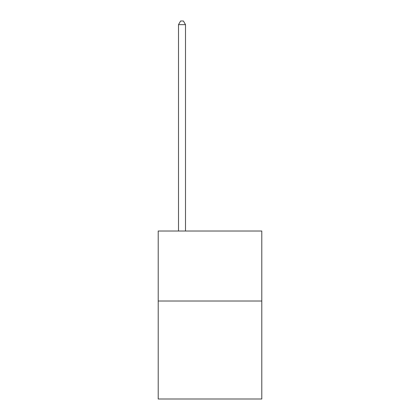 <?xml version="1.0" encoding="UTF-8"?>
<svg xmlns="http://www.w3.org/2000/svg" width="420" height="420" viewBox="0 0 420 420"><rect width="100%" height="100%" fill="white"/><g stroke="black" fill="none" stroke-linecap="round" stroke-linejoin="round"><path stroke-width="0.63" d="M261.791 301.014L261.791 399L158.209 399L158.209 231.026L261.791 231.026L261.791 301.014L158.209 301.014M185.504 231.026L185.504 24.638L178.505 24.638L178.505 231.026M178.505 24.638L180.605 21L183.404 21L185.504 24.638"/></g></svg>
